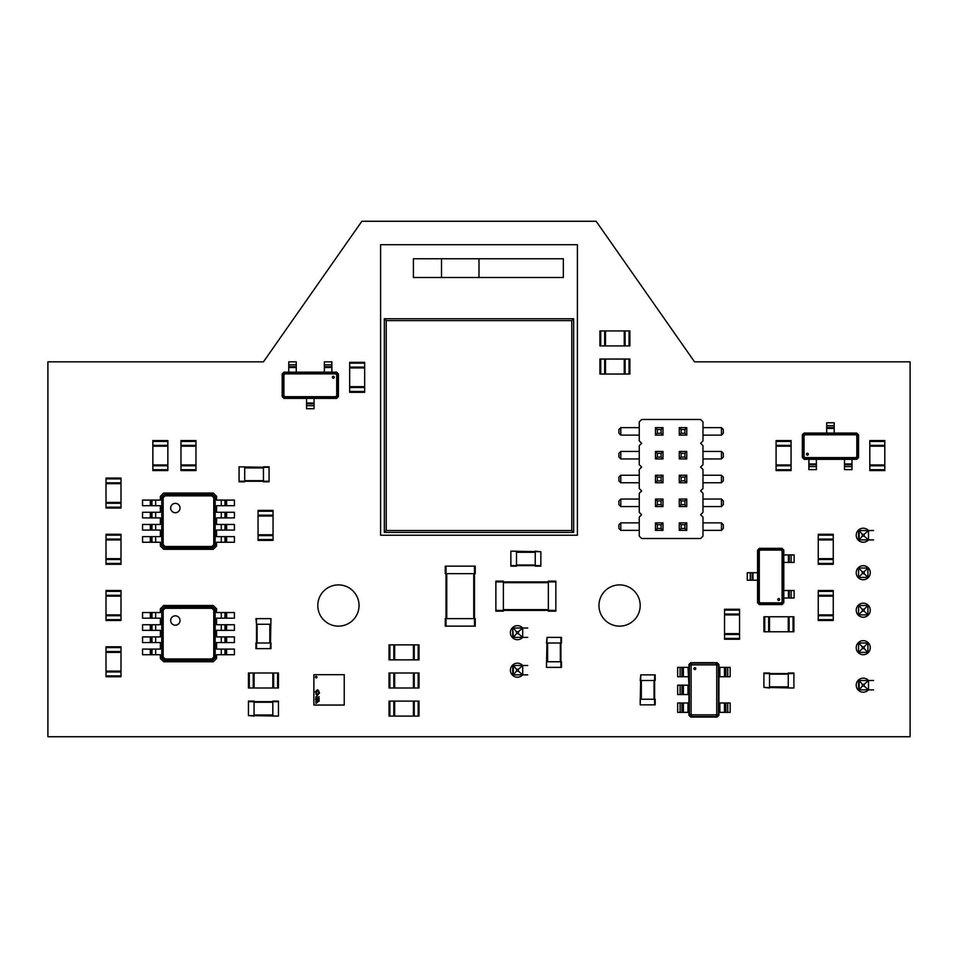 <?xml version="1.0" encoding="UTF-8"?>
<svg xmlns="http://www.w3.org/2000/svg" width="958" height="958" viewBox="0 0 958 958"><rect width="100%" height="100%" fill="white"/><g stroke="black" fill="none" stroke-linecap="round" stroke-linejoin="round"><path stroke-width="1.44" d="M239.081 466.821L269.078 467.384L269.078 481.814L263.45 481.814L263.45 466.821L269.078 467.384M239.081 481.814L244.709 481.814L239.081 481.814L239.081 467.384M244.709 481.814L244.709 466.821M239.081 481.251L269.078 481.251M263.45 481.814L269.078 481.814M263.45 466.821L269.078 466.821M818.252 563.436L818.252 534.289L833.256 534.289L833.256 564.286L818.252 564.286L818.252 563.436L833.256 563.436M818.252 539.917L833.256 539.917M818.252 564.286L833.256 564.286M818.252 558.658L833.256 558.658M629.885 345.922L629.885 330.929L629.885 345.922L599.9 345.922L599.9 330.929L600.738 330.929L600.738 345.922M629.885 330.929L625.107 330.929L625.107 345.922M600.738 330.929L625.107 330.929M624.257 330.929L624.257 345.922M599.9 330.929L599.9 345.922M605.516 330.929L605.516 345.922M180.978 469.719L180.978 440.572L195.971 440.572L195.971 470.57L180.978 470.57L180.978 469.719L195.971 469.719M180.978 446.2L195.971 446.2M180.978 464.941L195.971 464.941M389.87 701.112L419.017 701.112L419.017 716.105L389.032 716.105L389.032 701.112L389.87 701.112L389.87 716.105M413.401 701.112L413.401 716.105M394.66 701.112L394.66 716.105M869.804 469.719L869.804 440.572L884.797 440.572L884.797 470.57L869.804 470.57L869.804 469.719L884.797 469.719M869.804 446.2L884.797 446.2M869.804 464.941L884.797 464.941M106.003 507.213L106.003 478.066L120.995 478.066L120.995 508.051L106.003 508.051L106.003 507.213L120.995 507.213M106.003 483.682L120.995 483.682M106.003 502.435L120.995 502.435M640.758 704.86L655.188 704.86L655.188 699.232L640.195 699.232L640.195 704.86L640.758 674.875L655.188 674.875L655.188 680.491L640.195 680.491L640.758 674.875M654.625 704.86L654.625 674.875M316.2 676.336A0.766 0.766 0 0 0 315.433 677.102A0.766 0.766 0 0 0 316.2 677.869A0.766 0.766 0 0 0 316.966 677.102A0.766 0.766 0 0 0 316.2 676.336M344.233 705.052L313.865 705.052L313.865 674.683L344.233 674.683L344.233 705.052M317.888 697.34L319.17 696.67L317.888 697.34M317.876 697.987L319.134 698.346L318.511 697.388L317.876 697.987M317.888 699.28L319.17 698.598L317.888 698.598L317.888 699.28M317.888 699.52L319.002 700.358L319.17 699.52L317.888 699.52M319.014 699.687L318.176 700.25L319.014 699.687M317.888 701.771L319.17 701.112L317.888 700.621L317.888 701.771M315.877 697.352L317.146 696.67L315.877 696.67L315.877 697.352M316.811 697.903L316.116 697.508L315.877 698.238L316.811 697.903M315.984 698.705L316.763 699.017L315.984 698.705M316.787 700.011L316.032 699.58L316.787 699.148L315.469 699.172L316.787 700.011M315.877 700.873L317.146 700.19L315.877 700.19L315.877 700.873M315.877 701.112L316.978 701.951L317.146 701.112L315.877 701.112M317.002 701.28L316.152 701.843L317.002 701.28M315.877 703.364L317.146 702.705L315.877 702.214L315.877 703.364M316.368 702.573L316.99 702.789L316.368 702.573M317.134 695.628L319.505 693.017L318.343 690.287L317.314 689.868L315.278 691.82L316.942 693.987L316.499 690.969L317.326 690.431L318.236 691.341L318.966 693.029L317.828 694.358L317.134 695.065L315.877 693.939L317.134 695.628M315.817 691.82L316.523 691.82L315.817 691.82M120.995 591.361L120.995 620.509L106.003 620.509L106.003 590.523L120.995 590.523L120.995 591.361L106.003 591.361M120.995 614.892L106.003 614.892M120.995 590.523L106.003 590.523M120.995 596.151L106.003 596.151M776.088 469.719L776.088 440.572L791.08 440.572L791.08 470.57L776.088 470.57L776.088 469.719L791.08 469.719M776.088 446.2L791.08 446.2M776.088 464.941L791.08 464.941M380.601 535.235L577.399 535.235L577.399 244.709L380.601 244.709L380.601 535.235M441.518 277.509L479 277.509L479 258.768L441.518 258.768L441.518 277.509L413.401 277.509L413.401 258.768L441.518 258.768M479 258.768L563.34 258.768L563.34 277.509L479 277.509M573.65 532.42L573.65 318.739L384.35 318.739L384.35 532.42L573.65 532.42L571.782 530.54L571.782 320.619L386.218 320.619L386.218 530.54L571.782 530.54M384.35 532.42L386.218 530.54M384.35 318.739L386.218 320.619M573.65 318.739L571.782 320.619M739.54 610.114L739.54 639.261L724.535 639.261L724.535 609.264L739.54 609.264L739.54 610.114L724.535 610.114M739.54 633.633L724.535 633.633M739.54 614.892L724.535 614.892M120.995 647.596L120.995 676.743L106.003 676.743L106.003 646.758L120.995 646.758L120.995 647.596L106.003 647.596M120.995 671.115L106.003 671.115M120.995 652.374L106.003 652.374M389.87 644.878L419.017 644.878L419.017 659.87L389.032 659.87L389.032 644.878L389.87 644.878L389.87 659.87M413.401 644.878L413.401 659.87M394.66 644.878L394.66 659.87M690.706 662.685L717.135 662.685L718.919 664.469L718.919 667.367L719.853 667.367L719.853 676.743L718.919 676.743L718.919 702.98L719.853 702.98L719.853 712.357L718.919 712.357L718.919 715.267L717.135 717.039L690.706 717.039L688.922 715.267L688.922 712.357L687.988 712.357L687.988 702.98L688.922 702.98L688.922 694.55L687.988 694.55L687.988 685.174L688.922 685.174L687.988 667.367L688.922 667.367L688.922 664.469L690.706 662.685M718.452 715.027L716.907 716.572L690.946 716.572L689.401 715.027L689.401 664.696L690.946 663.152L716.907 663.152L718.452 664.696L718.452 715.027L716.74 714.177L716.045 714.86L691.796 714.86L691.113 714.177L691.113 665.559L691.796 664.864L716.045 664.864L716.74 665.559L716.74 714.177M689.401 664.696L691.113 665.559M689.401 715.027L691.113 714.177M690.946 663.152L691.796 664.864M716.907 663.152L716.045 664.864M718.452 664.696L716.74 665.559M680.108 712.357L680.108 702.98L677.677 702.98L677.677 712.357L687.988 712.357M680.108 702.98L687.988 702.98M680.108 694.55L680.108 685.174L677.677 685.174L677.677 694.55L687.988 694.55M680.108 685.174L687.988 685.174M680.108 676.743L680.108 667.367L677.677 667.367L677.677 676.743L687.988 676.743M680.108 667.367L687.988 667.367M727.733 667.367L727.733 676.743L730.164 676.743L730.164 667.367L719.853 667.367M727.733 676.743L719.853 676.743M727.733 702.98L727.733 712.357L730.164 712.357L730.164 702.98L719.853 702.98M727.733 712.357L719.853 712.357M683.377 676.743L683.377 667.367M690.946 716.572L691.796 714.86M716.907 716.572L716.045 714.86M724.464 667.367L724.464 676.743M683.377 712.357L683.377 702.98M681.952 712.357L681.952 702.98M683.377 694.55L683.377 685.174M681.952 694.55L681.952 685.174M681.952 676.743L681.952 667.367M725.889 667.367L725.889 676.743M724.464 702.98L724.464 712.357M725.889 702.98L725.889 712.357M389.87 672.995L419.017 672.995L419.017 687.988L389.032 687.988L389.032 672.995L389.87 672.995L389.87 687.988M413.401 672.995L413.401 687.988M394.66 672.995L394.66 687.988M547.042 667.367L561.472 667.367L561.472 661.75L546.479 661.75L546.479 667.367L547.042 637.381L561.472 637.381L561.472 643.01L546.479 643.01L547.042 637.381M560.909 667.367L560.909 637.381M560.909 661.75L560.909 643.01M510.865 551.724L510.865 566.154L516.482 566.154L516.482 551.161L510.865 551.161L540.851 551.724L540.851 566.154L535.235 566.154L535.235 551.161L540.851 551.724M510.865 565.591L540.851 565.591M474.497 573.65L475.252 573.65L475.252 566.154L474.497 566.154L474.497 626.137L445.266 626.137L445.266 618.64L474.497 618.64L474.497 573.65L446.009 573.65L446.009 626.137M445.266 566.154L445.266 573.65L445.266 566.154L474.497 566.154M445.266 573.65L446.009 573.65L446.009 618.64M474.497 626.137L475.252 626.137L475.252 618.64L474.497 618.64M445.266 618.64L445.266 626.137M258.061 539.546L258.061 510.398L273.054 510.398L273.054 540.384L258.061 540.384L258.061 539.546L273.054 539.546M258.061 516.015L273.054 516.015M258.061 534.768L273.054 534.768M782.039 604.582L759.359 604.582L757.574 602.798L757.574 550.131L759.359 548.347L782.039 548.347L783.812 550.131L783.812 602.798L782.039 604.582M758.041 550.371L759.586 548.814L781.8 548.814L783.345 550.371L783.345 602.57L781.8 604.115L759.586 604.115L758.041 602.57L758.041 550.371L759.299 550.994L760.221 550.072L781.177 550.072L782.099 550.994L782.099 601.935L781.177 602.857L760.221 602.857L759.299 601.935L759.299 550.994M783.345 602.57L782.099 601.935M783.345 550.371L782.099 550.994M781.8 604.115L781.177 602.857M759.586 604.115L760.221 602.857M758.041 602.57L759.299 601.935M791.116 554.91L791.116 562.406L794.122 562.406L794.122 554.91L783.812 554.91M791.116 562.406L783.812 562.406M791.116 590.523L791.116 598.02L794.122 598.02L794.122 590.523L783.812 590.523M791.116 598.02L783.812 598.02M750.27 580.213L750.27 572.716L747.264 572.716L747.264 580.213L757.574 580.213M750.27 572.716L757.574 572.716M788.434 590.523L788.434 598.02M781.8 548.814L781.177 550.072M759.586 548.814L760.221 550.072M752.964 580.213L752.964 572.716M788.434 554.91L788.434 562.406M789.272 554.91L789.272 562.406M789.272 590.523L789.272 598.02M752.114 580.213L752.114 572.716M278.443 715.542L278.443 701.112L272.826 701.112L272.826 716.105L278.443 716.105L248.457 715.542L248.457 701.112L254.074 701.112L254.074 716.105L248.457 715.542M278.443 701.675L248.457 701.675M495.873 581.901L495.873 611.144L503.369 611.144L503.369 581.147L495.873 581.147L495.873 581.901L555.844 581.901L555.844 611.144L548.347 611.144L548.347 581.147L555.844 581.147L555.844 581.901M495.873 610.39L555.844 610.39M338.425 373.943L338.425 396.624L336.641 398.408L283.975 398.408L282.191 396.624L282.191 373.943L283.975 372.159L336.641 372.159L338.425 373.943M284.203 397.929L282.658 396.384L282.658 374.183L284.203 372.626L336.414 372.626L337.958 374.183L337.958 396.384L336.414 397.929L284.203 397.929L284.837 396.684L283.915 395.762L283.915 374.806L284.837 373.883L335.779 373.883L336.701 374.806L336.701 395.762L335.779 396.684L284.837 396.684M336.414 372.626L335.779 373.883M284.203 372.626L284.837 373.883M337.958 374.183L336.701 374.806M337.958 396.384L336.701 395.762M336.414 397.929L335.779 396.684M288.753 364.854L296.25 364.854L296.25 361.849L288.753 361.849L288.753 372.159M296.25 364.854L296.25 372.159M324.367 364.854L331.863 364.854L331.863 361.849L324.367 361.849L324.367 372.159M331.863 364.854L331.863 372.159M314.056 405.701L306.56 405.701L306.56 408.707L314.056 408.707L314.056 398.408M306.56 405.701L306.56 398.408M324.367 367.549L331.863 367.549M282.658 374.183L283.915 374.806M282.658 396.384L283.915 395.762M314.056 403.019L306.56 403.019M288.753 367.549L296.25 367.549M288.753 366.698L296.25 366.698M324.367 366.698L331.863 366.698M314.056 403.857L306.56 403.857M802.325 457.541L802.325 434.86L804.109 433.076L856.775 433.076L858.56 434.86L858.56 457.541L856.775 459.325L804.109 459.325L802.325 457.541M856.536 433.543L858.093 435.088L858.093 457.301L856.536 458.846L804.337 458.846L802.792 457.301L802.792 435.088L804.337 433.543L856.536 433.543L855.913 434.8L856.835 435.722L856.835 456.679L855.913 457.601L804.971 457.601L804.049 456.679L804.049 435.722L804.971 434.8L855.913 434.8M804.337 458.846L804.971 457.601M856.536 458.846L855.913 457.601M802.792 457.301L804.049 456.679M802.792 435.088L804.049 435.722M804.337 433.543L804.971 434.8M851.997 466.618L844.501 466.618L844.501 469.624L851.997 469.624L851.997 459.325M844.501 466.618L844.501 459.325M816.384 466.618L808.887 466.618L808.887 469.624L816.384 469.624L816.384 459.325M808.887 466.618L808.887 459.325M826.694 425.771L834.19 425.771L834.19 422.765L826.694 422.765L826.694 433.076M834.19 425.771L834.19 433.076M816.384 463.935L808.887 463.935M858.093 457.301L856.835 456.679M858.093 435.088L856.835 435.722M826.694 428.466L834.19 428.466M851.997 463.935L844.501 463.935M851.997 464.774L844.501 464.774M816.384 464.774L808.887 464.774M826.694 427.615L834.19 427.615M163.638 493.059L213.311 493.059L216.592 496.34L216.592 500.088L221.274 500.088L221.274 505.704L216.592 505.704L216.592 512.267L221.274 512.267L221.274 517.895L216.592 517.895L216.592 524.457L221.274 524.457L221.274 530.073L216.592 530.073L216.592 536.636L221.274 536.636L221.274 542.264L216.592 542.264L216.592 546.012L213.311 549.293L163.638 549.293L160.357 546.012L160.357 542.264L155.675 542.264L155.675 536.636L160.357 536.636L160.357 530.073L155.675 530.073L155.675 524.457L160.357 524.457L160.357 517.895L155.675 517.895L155.675 512.267L160.357 512.267L160.357 505.704L155.675 505.704L155.675 500.088L160.357 500.088L160.357 496.34L163.638 493.059M215.191 545.306L212.604 547.88L164.345 547.88L161.77 545.306L161.77 497.046L164.345 494.46L212.604 494.46L215.191 497.046L215.191 545.306L213.79 544.611L211.91 546.491L165.039 546.491L163.159 544.611L163.159 497.741L165.039 495.861L211.91 495.861L213.79 497.741L213.79 544.611M161.77 497.046L163.159 497.741M161.77 545.306L163.159 544.611M164.345 494.46L165.039 495.861M212.604 494.46L211.91 495.861M215.191 497.046L213.79 497.741M150.322 542.264L150.322 536.636L142.55 536.636L142.55 542.264L155.675 542.264M150.322 536.636L155.675 536.636M150.322 530.073L150.322 524.457L142.55 524.457L142.55 530.073L155.675 530.073M150.322 524.457L155.675 524.457M150.322 517.895L150.322 512.267L142.55 512.267L142.55 517.895L155.675 517.895M150.322 512.267L155.675 512.267M150.322 505.704L150.322 500.088L142.55 500.088L142.55 505.704L155.675 505.704M150.322 500.088L155.675 500.088M226.627 500.088L226.627 505.704L234.399 505.704L234.399 500.088L221.274 500.088M226.627 505.704L221.274 505.704M226.627 512.267L226.627 517.895L234.399 517.895L234.399 512.267L221.274 512.267M226.627 517.895L221.274 517.895M226.627 524.457L226.627 530.073L234.399 530.073L234.399 524.457L221.274 524.457M226.627 530.073L221.274 530.073M226.627 536.636L226.627 542.264L234.399 542.264L234.399 536.636L221.274 536.636M226.627 542.264L221.274 542.264M151.987 505.704L151.987 500.088M164.345 547.88L165.039 546.491M212.604 547.88L211.91 546.491M224.974 500.088L224.974 505.704M151.987 542.264L151.987 536.636M151.256 542.264L151.256 536.636M151.987 530.073L151.987 524.457M151.256 530.073L151.256 524.457M151.987 517.895L151.987 512.267M151.256 517.895L151.256 512.267M151.256 505.704L151.256 500.088M225.705 500.088L225.705 505.704M224.974 512.267L224.974 517.895M225.705 512.267L225.705 517.895M224.974 524.457L224.974 530.073M225.705 524.457L225.705 530.073M224.974 536.636L224.974 542.264M225.705 536.636L225.705 542.264M818.252 619.67L818.252 590.523L833.256 590.523L833.256 620.509L818.252 620.509L818.252 619.67L833.256 619.67M818.252 596.151L833.256 596.151M818.252 614.892L833.256 614.892M793.895 687.425L793.895 672.995L788.266 672.995L788.266 687.988L793.895 687.988L763.897 687.425L763.897 672.995L769.525 672.995L769.525 687.988L763.897 687.425M793.895 673.558L763.897 673.558M641.632 419.484L639.261 421.867L639.261 440.908L641.632 443.291L639.261 445.674L639.261 464.714L641.632 467.097L639.261 469.48L639.261 488.52L641.632 490.903L639.261 493.286L639.261 512.326L641.632 514.709L639.261 517.092L639.261 536.133L641.632 538.516L700.609 538.516L702.98 536.133L702.98 517.092L700.609 514.709L702.98 512.326L702.98 493.286L700.609 490.903L702.98 488.52L702.98 469.48L700.609 467.097L702.98 464.714L702.98 445.674L700.609 443.291L702.98 440.908L702.98 421.867L700.609 419.484L641.632 419.484M639.261 427.639L620.796 427.639L620.796 435.136L618.916 433.267L618.916 429.519L620.796 427.639M639.261 435.136L620.796 435.136M702.98 427.639L721.446 427.639L721.446 435.136L723.326 433.267L723.326 429.519L721.446 427.639M702.98 435.136L721.446 435.136M702.98 451.446L721.446 451.446L721.446 458.942L723.326 457.074L723.326 453.326L721.446 451.446M702.98 458.942L721.446 458.942M702.98 475.252L721.446 475.252L721.446 482.748L723.326 480.88L723.326 477.12L721.446 475.252M702.98 482.748L721.446 482.748M702.98 499.058L721.446 499.058L721.446 506.554L723.326 504.674L723.326 500.926L721.446 499.058M702.98 506.554L721.446 506.554M702.98 522.864L721.446 522.864L721.446 530.361L723.326 528.481L723.326 524.733L721.446 522.864M702.98 530.361L721.446 530.361M639.261 530.361L620.796 530.361L618.916 528.481L618.916 524.733L620.796 522.864L620.796 530.361M639.261 522.864L620.796 522.864M639.261 506.554L620.796 506.554L618.916 504.674L618.916 500.926L620.796 499.058L620.796 506.554M639.261 499.058L620.796 499.058M639.261 482.748L620.796 482.748L618.916 480.88L618.916 477.12L620.796 475.252L620.796 482.748M639.261 475.252L620.796 475.252M639.261 458.942L620.796 458.942L618.916 457.074L618.916 453.326L620.796 451.446L620.796 458.942M639.261 451.446L620.796 451.446M662.972 506.554L655.476 506.554L657.344 504.674L661.092 504.674L662.972 506.554L662.972 499.058L655.476 499.058L655.476 506.554M679.27 506.554L679.27 499.058L686.766 499.058L686.766 506.554L684.898 504.674L681.15 504.674L679.27 506.554L686.766 506.554M686.766 530.361L686.766 522.864L679.27 522.864L679.27 530.361L686.766 530.361L684.898 528.481L681.15 528.481L679.27 530.361M655.476 522.864L655.476 530.361L657.344 528.481L657.344 524.733L655.476 522.864L662.972 522.864L662.972 530.361L655.476 530.361M662.972 458.942L655.476 458.942L657.344 457.074L661.092 457.074L662.972 458.942L662.972 451.446L655.476 451.446L655.476 458.942M686.766 458.942L686.766 451.446L679.27 451.446L679.27 458.942L686.766 458.942L684.898 457.074L681.15 457.074L679.27 458.942M679.27 482.748L679.27 475.252L686.766 475.252L686.766 482.748L684.898 480.88L681.15 480.88L679.27 482.748L686.766 482.748M655.476 482.748L662.972 482.748L662.972 475.252L655.476 475.252L655.476 482.748L657.344 480.88L657.344 477.12L655.476 475.252M686.766 435.136L686.766 427.639L679.27 427.639L679.27 435.136L686.766 435.136L684.898 433.267L681.15 433.267L679.27 435.136M655.476 427.639L655.476 435.136L657.344 433.267L657.344 429.519L655.476 427.639L662.972 427.639L662.972 435.136L655.476 435.136M662.972 499.058L661.092 500.926L661.092 504.674M655.476 499.058L657.344 500.926L657.344 504.674M661.092 500.926L657.344 500.926M679.27 499.058L681.15 500.926L684.898 500.926L684.898 504.674M686.766 499.058L684.898 500.926M681.15 500.926L681.15 504.674M679.27 522.864L681.15 524.733L681.15 528.481M686.766 522.864L684.898 524.733L684.898 528.481M681.15 524.733L684.898 524.733M662.972 530.361L661.092 528.481L657.344 528.481M662.972 522.864L661.092 524.733L661.092 528.481M661.092 524.733L657.344 524.733M662.972 451.446L661.092 453.326L661.092 457.074M655.476 451.446L657.344 453.326L657.344 457.074M661.092 453.326L657.344 453.326M679.27 451.446L681.15 453.326L681.15 457.074M686.766 451.446L684.898 453.326L684.898 457.074M681.15 453.326L684.898 453.326M679.27 475.252L681.15 477.12L684.898 477.12L684.898 480.88M686.766 475.252L684.898 477.12M681.15 477.12L681.15 480.88M662.972 475.252L661.092 477.12L657.344 477.12M662.972 482.748L661.092 480.88L657.344 480.88M661.092 477.12L661.092 480.88M679.27 427.639L681.15 429.519L681.15 433.267M686.766 427.639L684.898 429.519L684.898 433.267M681.15 429.519L684.898 429.519M662.972 435.136L661.092 433.267L657.344 433.267M662.972 427.639L661.092 429.519L661.092 433.267M661.092 429.519L657.344 429.519M270.946 618.64L270.384 648.626L255.954 648.626L255.954 643.01L270.384 643.01L270.384 624.257L256.516 624.257L256.516 648.626M256.516 618.64L256.516 624.257L255.954 618.64L270.384 618.64M256.516 624.257L256.516 643.01M270.946 643.01L270.946 648.626L270.384 643.01M255.954 643.01L255.954 648.626M120.995 534.289L106.003 534.289L120.995 534.289L120.995 564.286L106.003 564.286L106.003 563.436L120.995 563.436M106.003 534.289L106.003 539.079L120.995 539.079M106.003 563.436L106.003 539.079M106.003 539.917L120.995 539.917M106.003 558.658L120.995 558.658M364.663 363.166L364.663 392.313L349.67 392.313L349.67 362.328L364.663 362.328L364.663 363.166L349.67 363.166M364.663 386.685L349.67 386.685M364.663 362.328L349.67 362.328M364.663 367.944L349.67 367.944M793.044 631.765L763.897 631.765L763.897 616.76L793.895 616.76L793.895 631.765L793.044 631.765L793.044 616.76M769.525 631.765L769.525 616.76M788.266 631.765L788.266 616.76M152.861 469.719L152.861 440.572L167.854 440.572L167.854 470.57L152.861 470.57L152.861 469.719L167.854 469.719M152.861 446.2L167.854 446.2M152.861 464.941L167.854 464.941M249.296 672.995L278.443 672.995L278.443 687.988L248.457 687.988L248.457 672.995L249.296 672.995L249.296 687.988M272.826 672.995L272.826 687.988M254.074 672.995L254.074 687.988M163.638 605.516L213.311 605.516L216.592 608.797L216.592 612.545L221.274 612.545L221.274 618.173L216.592 618.173L216.592 624.736L221.274 624.736L221.274 630.352L216.592 630.352L216.592 636.914L221.274 636.914L221.274 642.543L216.592 642.543L216.592 649.093L221.274 649.093L221.274 654.721L216.592 654.721L216.592 658.469L213.311 661.75L163.638 661.75L160.357 658.469L160.357 654.721L155.675 654.721L155.675 649.093L160.357 649.093L160.357 642.543L155.675 642.543L155.675 636.914L160.357 636.914L160.357 630.352L155.675 630.352L155.675 624.736L160.357 624.736L160.357 618.173L155.675 618.173L155.675 612.545L160.357 612.545L160.357 608.797L163.638 605.516M215.191 657.763L212.604 660.337L164.345 660.337L161.77 657.763L161.77 609.504L164.345 606.929L212.604 606.929L215.191 609.504L215.191 657.763L213.79 657.068L211.91 658.948L165.039 658.948L163.159 657.068L163.159 610.198L165.039 608.318L211.91 608.318L213.79 610.198L213.79 657.068M161.77 609.504L163.159 610.198M161.77 657.763L163.159 657.068M164.345 606.929L165.039 608.318M212.604 606.929L211.91 608.318M215.191 609.504L213.79 610.198M150.322 654.721L150.322 649.093L142.55 649.093L142.55 654.721L155.675 654.721M150.322 649.093L155.675 649.093M150.322 642.543L150.322 636.914L142.55 636.914L142.55 642.543L155.675 642.543M150.322 636.914L155.675 636.914M150.322 630.352L150.322 624.736L142.55 624.736L142.55 630.352L155.675 630.352M150.322 624.736L155.675 624.736M150.322 618.173L150.322 612.545L142.55 612.545L142.55 618.173L155.675 618.173M150.322 612.545L155.675 612.545M226.627 612.545L226.627 618.173L234.399 618.173L234.399 612.545L221.274 612.545M226.627 618.173L221.274 618.173M226.627 624.736L226.627 630.352L234.399 630.352L234.399 624.736L221.274 624.736M226.627 630.352L221.274 630.352M226.627 636.914L226.627 642.543L234.399 642.543L234.399 636.914L221.274 636.914M226.627 642.543L221.274 642.543M226.627 649.093L226.627 654.721L234.399 654.721L234.399 649.093L221.274 649.093M226.627 654.721L221.274 654.721M151.987 618.173L151.987 612.545M164.345 660.337L165.039 658.948M212.604 660.337L211.91 658.948M224.974 612.545L224.974 618.173M151.987 654.721L151.987 649.093M151.256 654.721L151.256 649.093M151.987 642.543L151.987 636.914M151.256 642.543L151.256 636.914M151.987 630.352L151.987 624.736M151.256 630.352L151.256 624.736M151.256 618.173L151.256 612.545M225.705 612.545L225.705 618.173M224.974 624.736L224.974 630.352M225.705 624.736L225.705 630.352M224.974 636.914L224.974 642.543M225.705 636.914L225.705 642.543M224.974 649.093L224.974 654.721M225.705 649.093L225.705 654.721M629.885 374.039L629.885 359.046L629.885 374.039L599.9 374.039L599.9 359.046L600.738 359.046L600.738 374.039M629.885 359.046L625.107 359.046L625.107 374.039M600.738 359.046L625.107 359.046M624.257 359.046L624.257 374.039M599.9 359.046L599.9 374.039M605.516 359.046L605.516 374.039M873.552 530.54L858.56 530.54L858.56 539.917L873.552 539.917M873.552 689.868L858.56 689.868L858.56 680.491L873.552 680.491M867.924 652.374L858.56 652.374L858.56 643.01L867.924 643.01L867.924 652.374L864.176 648.626L862.308 648.626L858.56 652.374M867.924 605.516L858.56 605.516L858.56 614.892L867.924 614.892L867.924 605.516L864.176 609.264L862.308 609.264L858.56 605.516M867.924 568.034L867.924 577.399L858.56 577.399L858.56 568.034L867.924 568.034L864.176 571.782L864.176 573.65L867.924 577.399M859.146 530.54L862.308 534.289L864.176 534.289L868.523 530.54M868.511 530.588L868.523 539.917M859.134 530.588L859.134 539.869L862.308 536.169L864.176 536.169L868.511 539.869A7.029 7.029 0 0 1 856.823 532.361A7.029 7.029 0 0 1 868.475 530.54M868.511 689.82L868.511 680.539L864.176 684.24L864.176 686.12L868.523 689.868M864.176 686.12L862.308 686.12L859.146 689.868M864.176 684.24L862.308 684.24L859.146 680.491M859.134 680.539L859.134 689.82M867.924 643.01L864.176 646.758L862.308 646.758L858.56 643.01M862.308 646.758L862.308 648.626M864.176 646.758L864.176 648.626M864.176 609.264L864.176 611.144L867.924 614.892M864.176 611.144L862.308 611.144L858.56 614.892M862.308 609.264L862.308 611.144M864.176 573.65L862.308 573.65L858.56 577.399M864.176 571.782L862.308 571.782L858.56 568.034M862.308 571.782L862.308 573.65M864.176 534.289L864.176 536.169M862.308 534.289L862.308 536.169M862.308 684.24L862.308 686.12M527.738 637.381L512.734 637.381L512.734 628.005L513.332 637.381M527.738 628.005L513.332 628.005L516.482 631.765L516.482 633.633L513.32 637.333M527.738 674.875L512.734 674.875L512.734 665.499L527.738 665.499M522.697 637.333L522.697 628.005L518.362 631.765L518.362 633.633L522.697 637.381M518.362 633.633L516.482 633.633M518.362 631.765L516.482 631.765M518.362 671.115L522.697 674.875L522.697 665.547L518.362 669.247L518.362 671.115L516.482 671.115L513.332 674.875L513.332 665.499M518.362 669.247L516.482 669.247L513.32 665.547M516.482 669.247L516.482 671.115M694.55 361.849L910.1 361.849L910.1 736.726L47.9 736.726L47.9 361.849L263.45 361.849L361.849 221.274L596.151 221.274L694.55 361.849M522.661 674.875A7.029 7.029 0 0 1 511.009 667.319A7.029 7.029 0 0 1 522.661 665.499M522.661 637.381A7.029 7.029 0 0 1 511.009 629.825A7.029 7.029 0 0 1 522.661 628.005M868.475 689.868A7.029 7.029 0 0 1 856.823 682.312A7.029 7.029 0 0 1 868.475 680.491M863.242 654.721A7.029 7.029 0 0 1 857.159 644.171A7.029 7.029 0 0 1 869.325 644.171A7.029 7.029 0 0 1 863.242 654.721M338.425 626.137A20.621 20.621 0 0 1 320.571 595.205A20.621 20.621 0 0 1 356.28 595.205A20.621 20.621 0 0 1 338.425 626.137M619.575 626.137A20.621 20.621 0 0 1 601.72 595.205A20.621 20.621 0 0 1 637.429 595.205A20.621 20.621 0 0 1 619.575 626.137M863.242 617.227A7.029 7.029 0 0 1 857.159 606.689A7.029 7.029 0 0 1 869.325 606.689A7.029 7.029 0 0 1 863.242 617.227M863.242 579.746A7.029 7.029 0 0 1 857.159 569.208A7.029 7.029 0 0 1 869.325 569.208A7.029 7.029 0 0 1 863.242 579.746M244.709 467.947L263.45 467.947M244.709 480.688L263.45 480.688M818.252 535.139L833.256 535.139M818.252 539.079L833.256 539.079M818.252 559.508L833.256 559.508M629.047 330.929L629.047 345.922M604.678 330.929L604.678 345.922M180.978 441.422L195.971 441.422M180.978 445.35L195.971 445.35M180.978 465.792L195.971 465.792M418.179 701.112L418.179 716.105M414.239 701.112L414.239 716.105M393.81 701.112L393.81 716.105M869.804 441.422L884.797 441.422M869.804 445.35L884.797 445.35M869.804 465.792L884.797 465.792M106.003 478.904L120.995 478.904M106.003 482.844L120.995 482.844M106.003 503.273L120.995 503.273M641.321 699.232L641.321 680.491M654.063 699.232L654.063 680.491M120.995 619.67L106.003 619.67M120.995 615.731L106.003 615.731M120.995 595.301L106.003 595.301M776.088 441.422L791.08 441.422M776.088 445.35L791.08 445.35M776.088 465.792L791.08 465.792M739.54 638.411L724.535 638.411M739.54 634.471L724.535 634.471M739.54 614.042L724.535 614.042M120.995 675.905L106.003 675.905M120.995 671.965L106.003 671.965M120.995 651.536L106.003 651.536M418.179 644.878L418.179 659.87M414.239 644.878L414.239 659.87M393.81 644.878L393.81 659.87M694.861 669.558A0.934 0.934 0 0 1 694.047 668.145A0.934 0.934 0 0 1 695.664 668.145A0.934 0.934 0 0 1 694.861 669.558M418.179 672.995L418.179 687.988M414.239 672.995L414.239 687.988M393.81 672.995L393.81 687.988M547.605 661.75L547.605 643.01M560.346 661.75L560.346 643.01M516.482 552.287L535.235 552.287M516.482 565.028L535.235 565.028M446.009 566.154L446.009 573.65M473.755 573.65L473.755 618.64M446.763 573.65L446.763 618.64M258.061 511.237L273.054 511.237M258.061 515.176L273.054 515.176M258.061 535.606L273.054 535.606M778.722 598.546A0.934 0.934 0 0 1 779.537 599.959A0.934 0.934 0 0 1 777.908 599.959A0.934 0.934 0 0 1 778.722 598.546M272.826 714.979L254.074 714.979M272.826 702.238L254.074 702.238M503.369 582.656L548.347 582.656M503.369 609.647L548.347 609.647M332.39 377.26A0.934 0.934 0 0 1 333.803 376.446A0.934 0.934 0 0 1 333.803 378.063A0.934 0.934 0 0 1 332.39 377.26M808.36 454.224A0.934 0.934 0 0 1 806.947 455.038A0.934 0.934 0 0 1 806.947 453.409A0.934 0.934 0 0 1 808.36 454.224M175.35 512.722A4.682 4.682 0 0 1 171.29 505.692A4.682 4.682 0 0 1 179.397 505.692A4.682 4.682 0 0 1 175.35 512.722M818.252 591.361L833.256 591.361M818.252 595.301L833.256 595.301M818.252 615.731L833.256 615.731M788.266 686.862L769.525 686.862M788.266 674.121L769.525 674.121M269.821 624.257L269.821 643.01M257.079 624.257L257.079 643.01M106.003 535.139L120.995 535.139M106.003 559.508L120.995 559.508M364.663 391.463L349.67 391.463M364.663 387.535L349.67 387.535M364.663 367.106L349.67 367.106M764.747 631.765L764.747 616.76M768.675 631.765L768.675 616.76M789.117 631.765L789.117 616.76M152.861 441.422L167.854 441.422M152.861 445.35L167.854 445.35M152.861 465.792L167.854 465.792M277.604 672.995L277.604 687.988M273.665 672.995L273.665 687.988M253.235 672.995L253.235 687.988M175.35 625.191A4.682 4.682 0 0 1 171.29 618.161A4.682 4.682 0 0 1 179.397 618.161A4.682 4.682 0 0 1 175.35 625.191M629.047 359.046L629.047 374.039M604.678 359.046L604.678 374.039"/></g></svg>
